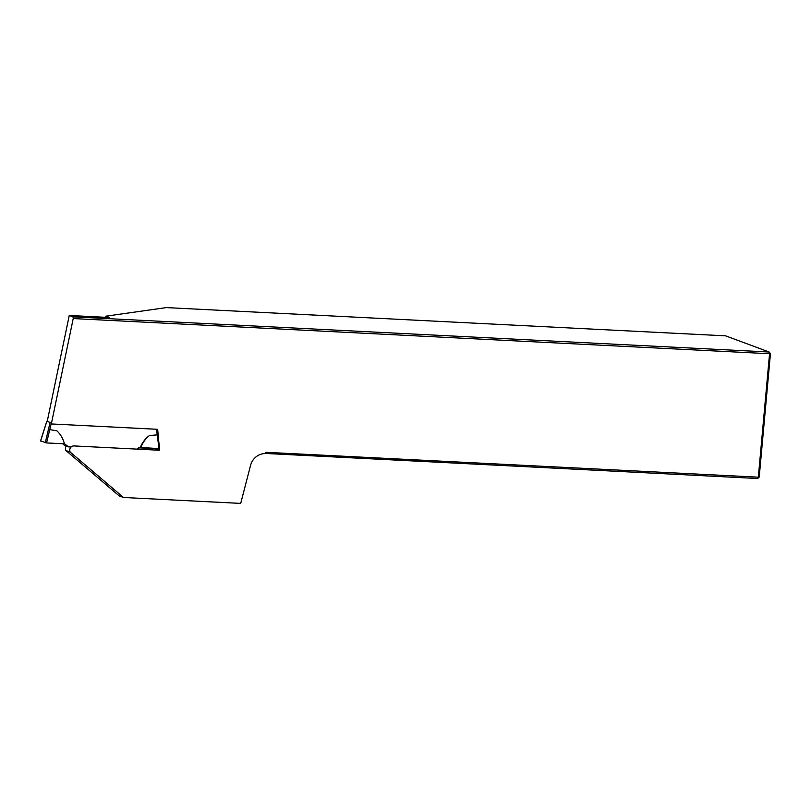 <?xml version="1.0" encoding="UTF-8"?>
<svg xmlns="http://www.w3.org/2000/svg" width="811" height="811" viewBox="0 0 811 811"><rect width="100%" height="100%" fill="white"/><g stroke="black" fill="none" stroke-linecap="round" stroke-linejoin="round"><path stroke-width="1.22" d="M47.281 421.162L69.249 315.469L73 316.868L769.163 352.015L769.558 353.728L73.223 318.571L51.326 423.95L157.669 429.313L158.986 443.85M159.392 448.625L159.25 450.237L73.933 445.928A4.085 3.791 -69.6 0 0 70.222 452.112L123.475 497.478L240.705 503.398L250.548 465.433A15.328 14.223 -69.6 0 1 264.447 453.602L266.383 452.335L758.326 477.172L769.558 353.728L770.45 353.606L769.163 352.015L725.571 335.845L166.336 307.602L105.896 316.178L109.475 317.506L69.249 315.469M123.475 497.478L119.187 495.886L65.934 450.531A4.085 3.791 110.4 0 1 66.259 446.05M159.25 450.237L154.962 448.645L138.711 447.824M73 316.868L73.223 318.571M770.45 353.606L759.218 477.05L757.646 478.5L264.731 453.41M757.646 478.5L758.326 477.172L759.218 477.05M105.896 316.178L105.795 317.314M70.222 452.112L65.934 450.531M45.274 442.755L50.1 422.44L51.428 422.622L46.582 442.938L40.641 440.951M50.1 422.44L46.876 421.254L40.611 441.032M64.363 443.607L68.448 446.861L64.515 445.401L62.609 443.718M64.393 443.799L46.582 442.938M49.501 429.556L56.922 430.864C60.602 434.351 63.086 438.65 64.404 443.759M47.494 421.162L46.876 421.254M68.448 446.861L71.115 446.993M157.141 429.293L157.709 434.818L149.457 435.537A25.536 23.701 -69.6 0 0 140.323 447.439L136.816 449.101M48.214 429.262L49.491 429.556M156.523 429.262L158.986 448.615L159.655 448.574L157.658 434.858M158.986 448.615L140.323 447.439M149.457 435.537C145.483 438.639 142.645 442.664 140.932 447.621L140.942 447.662M157.202 429.293L159.655 448.574M40.55 440.981L46.815 421.203"/></g></svg>
